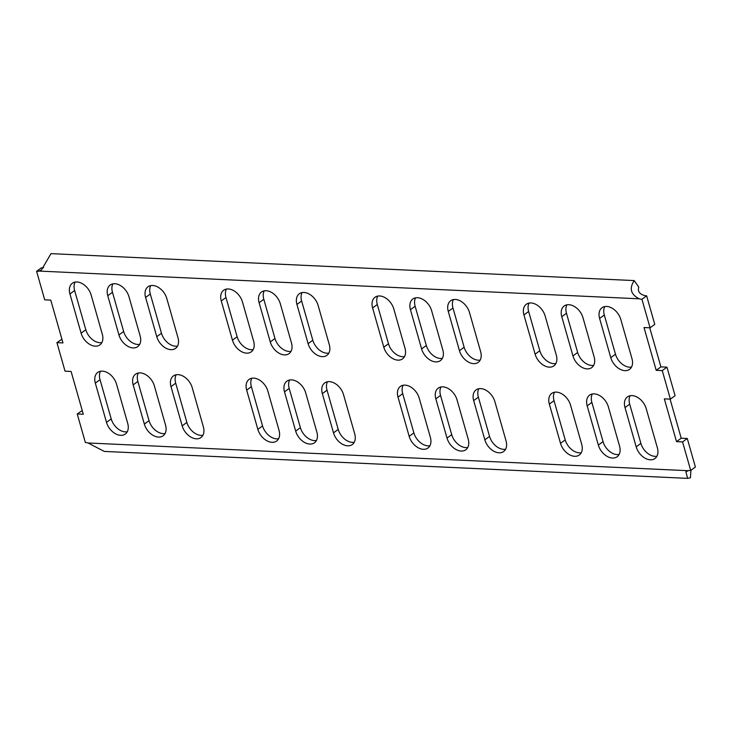 <?xml version="1.0" encoding="UTF-8"?>
<svg xmlns="http://www.w3.org/2000/svg" width="732" height="732" viewBox="0 0 732 732"><rect width="100%" height="100%" fill="white"/><g stroke="black" fill="none" stroke-linecap="round" stroke-linejoin="round"><path stroke-width="1.1" d="M670.082 399.123L681.217 438.212L676.524 441.652L664.336 398.858L670.384 399.141L662.259 370.602L656.201 370.328L644.014 327.533L650.071 327.808L641.937 299.278A14.466 9.809 53.7 0 1 639.274 298.802C630.719 294.465 629.044 288.399 634.232 280.585L50.984 253.638L41.486 269.925L39.071 271.078A14.466 9.809 -126.3 0 1 36.6 271.316L44.725 299.846L50.782 300.12L62.97 342.924L56.922 342.64L61.918 339.209M681.217 438.212L687.275 438.486L695.4 467.016L690.706 470.466A14.466 9.809 -126.3 0 0 688.236 470.703L88.032 442.97A14.466 9.809 53.7 0 0 85.36 442.494L77.235 413.964L83.292 414.248L71.096 371.453L65.047 371.17L56.922 342.64M690.706 470.466L682.572 441.936L676.524 441.652M128.96 296.698A13.871 9.406 -126.3 0 0 110.157 285.023A13.871 9.406 -126.3 0 0 107.769 295.719L118.941 334.945A13.871 9.406 -126.3 0 0 137.744 346.62A13.871 9.406 -126.3 0 0 140.132 335.924L128.96 296.698M91.125 294.95A13.871 9.406 -126.3 0 0 72.322 283.275A13.871 9.406 -126.3 0 0 69.933 293.971L81.115 333.197A13.871 9.406 -126.3 0 0 99.909 344.873A13.871 9.406 -126.3 0 0 102.297 334.176L91.125 294.95M166.786 298.446A13.871 9.406 -126.3 0 0 147.992 286.77A13.871 9.406 -126.3 0 0 145.604 297.467L156.776 336.693A13.871 9.406 -126.3 0 0 175.579 348.368A13.871 9.406 -126.3 0 0 177.968 337.672L166.786 298.446M116.516 384.108A13.871 9.406 -126.3 0 0 97.722 372.432A13.871 9.406 -126.3 0 0 95.334 383.129L106.506 422.355A13.871 9.406 -126.3 0 0 125.309 434.03A13.871 9.406 -126.3 0 0 127.697 423.334L116.516 384.108M154.351 385.856A13.871 9.406 -126.3 0 0 135.557 374.18A13.871 9.406 -126.3 0 0 133.169 384.876L144.341 424.103A13.871 9.406 -126.3 0 0 163.145 435.778A13.871 9.406 -126.3 0 0 165.533 425.082L154.351 385.856M192.187 387.603A13.871 9.406 -126.3 0 0 173.393 375.928A13.871 9.406 -126.3 0 0 171.004 386.624L182.177 425.85A13.871 9.406 -126.3 0 0 200.98 437.526A13.871 9.406 -126.3 0 0 203.359 426.829L192.187 387.603M308.117 343.683L296.936 304.457A13.871 9.406 53.7 0 1 299.324 293.761A13.871 9.406 53.7 0 1 318.127 305.436L329.299 344.662A13.871 9.406 53.7 0 1 326.911 355.359A13.871 9.406 53.7 0 1 308.117 343.683L312.811 340.243L301.639 301.008A13.871 9.406 53.7 0 1 302.078 292.59M333.508 432.85L322.336 393.615A13.871 9.406 53.7 0 1 324.724 382.918A13.871 9.406 53.7 0 1 343.518 394.594L354.7 433.829A13.871 9.406 53.7 0 1 352.312 444.516A13.871 9.406 53.7 0 1 333.508 432.85L338.211 429.4L327.03 390.174A13.871 9.406 53.7 0 1 327.478 381.747M270.282 341.935L259.101 302.709A13.871 9.406 53.7 0 1 261.489 292.013A13.871 9.406 53.7 0 1 280.292 303.688L291.464 342.915A13.871 9.406 53.7 0 1 289.076 353.611A13.871 9.406 53.7 0 1 270.282 341.935L274.976 338.495L263.804 299.26A13.871 9.406 53.7 0 1 264.243 290.842M295.673 431.102L284.501 391.867A13.871 9.406 53.7 0 1 286.889 381.171A13.871 9.406 53.7 0 1 305.692 392.846L316.865 432.081A13.871 9.406 53.7 0 1 314.476 442.769A13.871 9.406 53.7 0 1 295.673 431.102L300.376 427.653L289.195 388.418A13.871 9.406 53.7 0 1 289.643 380M232.447 340.188L221.274 300.962A13.871 9.406 53.7 0 1 223.653 290.265A13.871 9.406 53.7 0 1 242.457 301.941L253.629 341.167A13.871 9.406 53.7 0 1 251.241 351.863A13.871 9.406 53.7 0 1 232.447 340.188L237.141 336.747L225.968 297.512A13.871 9.406 53.7 0 1 226.408 289.094M257.847 429.355L246.666 390.119A13.871 9.406 53.7 0 1 249.054 379.423A13.871 9.406 53.7 0 1 267.857 391.098L279.029 430.334A13.871 9.406 53.7 0 1 276.641 441.021A13.871 9.406 53.7 0 1 257.847 429.355L262.541 425.905L251.369 386.67A13.871 9.406 53.7 0 1 251.808 378.252M561.773 316.691A13.871 9.406 53.7 0 1 564.162 305.994A13.871 9.406 53.7 0 1 582.965 317.67L594.137 356.905A13.871 9.406 53.7 0 1 591.749 367.592A13.871 9.406 53.7 0 1 572.946 355.926L561.773 316.691L566.467 313.241A13.871 9.406 53.7 0 1 566.916 304.823M599.609 318.438A13.871 9.406 53.7 0 1 601.997 307.742A13.871 9.406 53.7 0 1 620.791 319.417L631.972 358.653A13.871 9.406 53.7 0 1 629.584 369.34A13.871 9.406 53.7 0 1 610.781 357.673L599.609 318.438L604.303 314.998A13.871 9.406 53.7 0 1 604.751 306.571M523.938 314.943A13.871 9.406 53.7 0 1 526.326 304.247A13.871 9.406 53.7 0 1 545.13 315.922L556.302 355.157A13.871 9.406 53.7 0 1 553.914 365.844A13.871 9.406 53.7 0 1 535.119 354.178L523.938 314.943L528.641 311.493A13.871 9.406 53.7 0 1 529.08 303.075M625.009 407.596A13.871 9.406 53.7 0 1 627.397 396.909A13.871 9.406 53.7 0 1 646.191 408.575L657.363 447.81A13.871 9.406 53.7 0 1 654.984 458.507A13.871 9.406 53.7 0 1 636.181 446.831L625.009 407.596L629.703 404.156A13.871 9.406 53.7 0 1 630.142 395.728M587.174 405.848A13.871 9.406 53.7 0 1 589.562 395.161A13.871 9.406 53.7 0 1 608.356 406.827L619.537 446.062A13.871 9.406 53.7 0 1 617.149 456.759A13.871 9.406 53.7 0 1 598.346 445.083L587.174 405.848L591.868 402.408A13.871 9.406 53.7 0 1 592.307 393.981M549.339 404.101A13.871 9.406 53.7 0 1 551.727 393.413A13.871 9.406 53.7 0 1 570.521 405.08L581.702 444.315A13.871 9.406 53.7 0 1 579.314 455.011A13.871 9.406 53.7 0 1 560.511 443.336L549.339 404.101L554.033 400.66A13.871 9.406 53.7 0 1 554.481 392.233M404.97 348.158L393.789 308.931A13.871 9.406 -126.3 0 0 374.994 297.256A13.871 9.406 -126.3 0 0 372.606 307.952L383.778 347.178A13.871 9.406 -126.3 0 0 402.582 358.854A13.871 9.406 -126.3 0 0 404.97 348.158M430.361 437.324L419.189 398.089A13.871 9.406 -126.3 0 0 400.395 386.414A13.871 9.406 -126.3 0 0 398.007 397.11L409.179 436.345A13.871 9.406 -126.3 0 0 427.982 448.011A13.871 9.406 -126.3 0 0 430.361 437.324M442.805 349.905L431.624 310.679A13.871 9.406 -126.3 0 0 412.83 299.004A13.871 9.406 -126.3 0 0 410.442 309.7L421.614 348.926A13.871 9.406 -126.3 0 0 440.417 360.602A13.871 9.406 -126.3 0 0 442.805 349.905M468.196 439.072L457.024 399.837A13.871 9.406 -126.3 0 0 438.221 388.161A13.871 9.406 -126.3 0 0 435.833 398.858L447.014 438.093A13.871 9.406 -126.3 0 0 465.808 449.759A13.871 9.406 -126.3 0 0 468.196 439.072M480.631 351.653L469.459 312.427A13.871 9.406 -126.3 0 0 450.656 300.751A13.871 9.406 -126.3 0 0 448.277 311.448L459.449 350.674A13.871 9.406 -126.3 0 0 478.243 362.349A13.871 9.406 -126.3 0 0 480.631 351.653M506.032 440.82L494.859 401.584A13.871 9.406 -126.3 0 0 476.056 389.909A13.871 9.406 -126.3 0 0 473.668 400.605L484.849 439.841A13.871 9.406 -126.3 0 0 503.643 451.507A13.871 9.406 -126.3 0 0 506.032 440.82M650.071 327.808L654.765 324.368L646.64 295.829A14.466 9.809 53.7 0 1 643.968 295.353C639.311 293.816 637.572 291.071 638.771 287.118L634.232 280.585M670.384 399.141L675.078 395.692L666.953 367.162L660.904 366.878L649.769 327.799M82.231 410.533L77.235 413.964M36.6 271.316L41.294 267.866A14.466 9.809 -126.3 0 0 43.618 267.665M253.19 349.594A13.871 9.406 53.7 0 1 237.141 336.747M291.025 351.342A13.871 9.406 53.7 0 1 274.976 338.495M328.86 353.089A13.871 9.406 53.7 0 1 312.811 340.243M112.911 283.851A13.871 9.406 -126.3 0 0 112.463 292.269L123.644 331.505A13.871 9.406 -126.3 0 0 139.693 344.351M75.076 282.104A13.871 9.406 -126.3 0 0 74.637 290.522L85.809 329.757A13.871 9.406 -126.3 0 0 101.858 342.603M150.746 285.599A13.871 9.406 -126.3 0 0 150.298 294.017L161.479 333.252A13.871 9.406 -126.3 0 0 177.519 346.099M100.476 371.261A13.871 9.406 -126.3 0 0 100.028 379.679L111.209 418.914A13.871 9.406 -126.3 0 0 127.249 431.761M138.302 373.009A13.871 9.406 -126.3 0 0 137.863 381.427L149.035 420.662A13.871 9.406 -126.3 0 0 165.084 433.509M176.138 374.757A13.871 9.406 -126.3 0 0 175.698 383.175L186.87 422.41A13.871 9.406 -126.3 0 0 202.92 435.256M354.251 442.247A13.871 9.406 53.7 0 1 338.211 429.4M316.425 440.499A13.871 9.406 53.7 0 1 300.376 427.653M278.59 438.752A13.871 9.406 53.7 0 1 262.541 425.905M453.41 299.58A13.871 9.406 -126.3 0 0 452.971 307.998L464.143 347.233A13.871 9.406 -126.3 0 0 480.192 360.08M415.575 297.833A13.871 9.406 -126.3 0 0 415.135 306.25L426.308 345.486A13.871 9.406 -126.3 0 0 442.357 358.332M377.749 296.085A13.871 9.406 -126.3 0 0 377.3 304.503L388.482 343.738A13.871 9.406 -126.3 0 0 404.522 356.585M593.698 365.323A13.871 9.406 53.7 0 1 577.649 352.476L566.467 313.241M631.524 367.071A13.871 9.406 53.7 0 1 615.484 354.224L604.303 314.998M555.863 363.575A13.871 9.406 53.7 0 1 539.813 350.729L528.641 311.493M656.924 456.228A13.871 9.406 53.7 0 1 640.875 443.382L629.703 404.156M619.089 454.481A13.871 9.406 53.7 0 1 603.04 441.634L591.868 402.408M581.254 452.733A13.871 9.406 53.7 0 1 565.214 439.886L554.033 400.66M403.14 385.242A13.871 9.406 -126.3 0 0 402.701 393.67L413.873 432.896A13.871 9.406 -126.3 0 0 429.922 445.742M440.975 386.99A13.871 9.406 -126.3 0 0 440.536 395.417L451.708 434.643A13.871 9.406 -126.3 0 0 467.757 447.49M478.81 388.738A13.871 9.406 -126.3 0 0 478.371 397.165L489.543 436.391A13.871 9.406 -126.3 0 0 505.592 449.238M88.032 442.97L104.255 451.415L687.604 478.362L690.413 477.804L690.944 470.273M687.275 438.486L682.572 441.936M688.236 470.703L685.893 471.792L687.604 478.362M662.259 370.602L666.953 367.162M646.64 295.829L641.937 299.278M660.904 366.878L656.201 370.328M639.274 298.802L39.071 271.078M74.637 290.522L69.933 293.971M85.809 329.757L81.115 333.197M112.463 292.269L107.769 295.719M123.644 331.505L118.941 334.945M161.479 333.252L156.776 336.693M150.298 294.017L145.604 297.467M111.209 418.914L106.506 422.355M100.028 379.679L95.334 383.129M149.035 420.662L144.341 424.103M137.863 381.427L133.169 384.876M186.87 422.41L182.177 425.85M175.698 383.175L171.004 386.624M301.639 301.008L296.936 304.457M327.03 390.174L322.336 393.615M263.804 299.26L259.101 302.709M289.195 388.418L284.501 391.867M225.968 297.512L221.274 300.962M251.369 386.67L246.666 390.119M615.484 354.224L610.781 357.673M577.649 352.476L572.946 355.926M539.813 350.729L535.119 354.178M640.875 443.382L636.181 446.831M603.04 441.634L598.346 445.083M565.214 439.886L560.511 443.336M377.3 304.503L372.606 307.952M388.482 343.738L383.778 347.178M402.701 393.67L398.007 397.11M413.873 432.896L409.179 436.345M415.135 306.25L410.442 309.7M426.308 345.486L421.614 348.926M440.536 395.417L435.833 398.858M451.708 434.643L447.014 438.093M452.971 307.998L448.277 311.448M464.143 347.233L459.449 350.674M478.371 397.165L473.668 400.605M489.543 436.391L484.849 439.841"/></g></svg>

